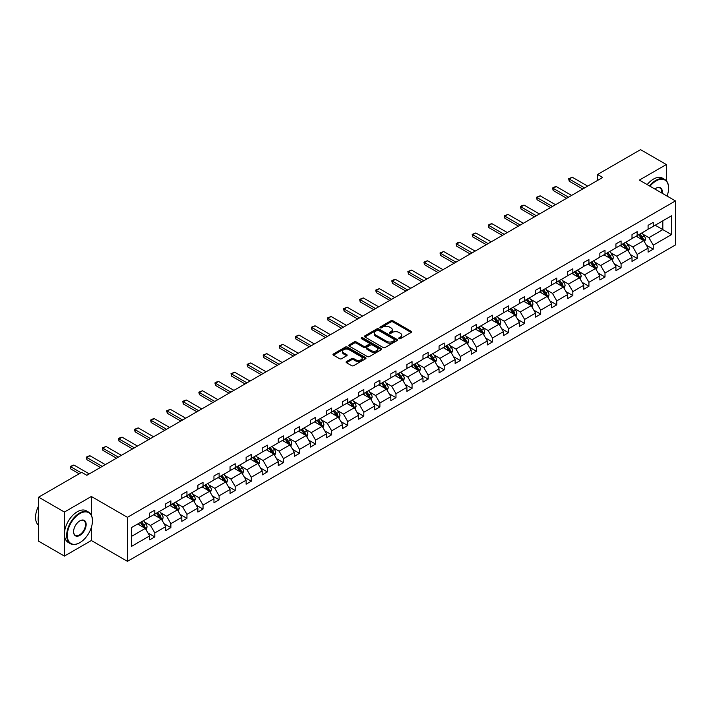 <?xml version="1.0" encoding="UTF-8"?>
<svg xmlns="http://www.w3.org/2000/svg" width="711" height="711" viewBox="0 0 711 711"><rect width="100%" height="100%" fill="white"/><g stroke="black" fill="none" stroke-linecap="round" stroke-linejoin="round"><path stroke-width="1.07" d="M398.995 338.658A1.004 0.578 0 0 0 400.417 338.658L411.162 332.455A1.431 0.827 0 0 0 411.58 331.868A1.431 0.827 0 0 0 411.162 331.29L392.952 320.777A1.431 0.827 0 0 0 390.926 320.777L380.181 326.98A1.004 0.578 0 0 0 381.594 327.798L382.989 326.998A4.577 2.64 0 0 1 389.459 326.998L390.979 327.869A4.577 2.64 0 0 1 392.321 329.744A4.577 2.64 0 0 1 390.979 331.61L389.592 332.41A1.004 0.578 0 0 0 391.006 333.228L392.401 332.428A4.577 2.64 0 0 1 398.871 332.428L400.391 333.299A4.577 2.64 0 0 1 401.733 335.174A4.577 2.64 0 0 1 400.391 337.041L398.995 337.841A1.004 0.578 0 0 0 398.995 338.658L398.995 337.841M346.515 361.544A1.431 0.827 0 0 0 346.097 362.13A1.431 0.827 0 0 0 346.515 362.708L351.625 365.658A1.431 0.827 0 0 0 353.651 365.658L365.587 358.771A1.431 0.827 0 0 0 366.005 358.184A1.431 0.827 0 0 0 365.587 357.597L347.377 347.084A1.431 0.827 0 0 0 345.35 347.084L333.415 353.98A1.431 0.827 0 0 0 332.997 354.567A1.431 0.827 0 0 0 333.415 355.145L339.582 358.708A1.431 0.827 0 0 0 341.609 358.708L346.719 355.758A1.431 0.827 0 0 0 347.137 355.18A1.431 0.827 0 0 0 346.719 354.593L343.662 352.825A3.831 2.213 0 0 1 342.542 351.261A3.831 2.213 0 0 1 344.897 349.225A3.831 2.213 0 0 1 349.074 349.705L361.064 356.62A3.831 2.213 0 0 1 362.183 358.184A3.831 2.213 0 0 1 359.819 360.228A3.831 2.213 0 0 1 355.651 359.748L353.651 358.593A1.431 0.827 0 0 0 351.625 358.593L346.515 361.544L346.515 362.708M91.364 496.482L64.408 512.044L38.643 497.167L38.643 541.204L64.408 556.082L91.364 540.52L127.438 561.343L127.438 517.315L91.364 496.482L91.364 515.155M666.331 180.736L666.331 164.534L639.376 180.087L675.45 200.92L127.438 517.315M666.331 164.534L640.558 149.657L597.533 174.497L597.533 180.452M38.643 497.167L81.676 472.326L86.831 475.303L602.688 177.474L597.533 174.497M383.087 347.492A1.431 0.827 0 0 0 385.113 347.492L397.049 340.605A1.431 0.827 0 0 0 397.467 340.018A1.431 0.827 0 0 0 397.049 339.431L378.839 328.926A1.431 0.827 0 0 0 376.821 328.926L364.876 335.814A1.431 0.827 0 0 0 364.459 336.401A1.431 0.827 0 0 0 364.876 336.978L383.087 347.492M361.792 338.88A1.004 0.578 0 0 1 362.806 339.023L381.3 349.696L369.382 356.575A1.431 0.827 0 0 1 367.356 356.575L349.145 346.061L354.256 343.137L354.256 341.947L349.145 344.897A1.431 0.827 0 0 0 348.728 345.484A1.431 0.827 0 0 0 349.145 346.061L349.145 344.897M354.256 343.137A1.431 0.827 0 0 1 356.282 343.137L356.282 341.947A1.431 0.827 0 0 0 354.256 341.947M356.282 341.947L363.668 346.213A1.431 0.827 0 0 0 365.685 346.213L369.08 344.257A1.431 0.827 0 0 0 369.498 343.671A1.431 0.827 0 0 0 369.08 343.084L361.392 338.649A1.004 0.578 0 0 1 362.806 337.832L381.318 348.514A1.431 0.827 0 0 1 381.736 349.101A1.431 0.827 0 0 1 381.318 349.688L381.318 348.514M64.408 512.044L64.408 556.082M131.402 527.633L149.648 517.101L149.648 513.12L154.802 510.143L154.802 514.124L165.725 507.823L165.725 503.832L170.88 500.855L170.88 504.846L181.803 498.535L181.803 494.554L186.957 491.577L186.957 495.558L197.88 489.257L197.88 485.266L203.035 482.289L203.035 486.28L213.958 479.969L213.958 475.988L219.112 473.011L219.112 476.992L230.044 470.691L230.044 466.7L235.19 463.723L235.19 467.714L246.122 461.403L246.122 457.422L251.276 454.445L251.276 458.426L262.199 452.125L262.199 448.134L267.354 445.157L267.354 449.148L278.277 442.837L278.277 438.856L283.431 435.879L283.431 439.86L294.354 433.559L294.354 429.568L299.509 426.591L299.509 430.582L310.431 424.271L310.431 420.29L315.586 417.313L315.586 421.294L326.509 414.993L326.509 411.002L331.664 408.025L331.664 412.016L342.586 405.705L342.586 401.724L347.741 398.747L347.741 402.737L358.673 396.427L358.673 392.436L363.819 389.459L363.819 393.45L374.75 387.14L374.75 383.158L379.905 380.181L379.905 384.171L390.828 377.861L390.828 373.87L395.983 370.893L395.983 374.884L406.905 368.574L406.905 364.592L412.06 361.615L412.06 365.605L422.983 359.295L422.983 355.304L428.138 352.327L428.138 356.318L439.06 350.008L439.06 346.026L444.215 343.049L444.215 347.039L455.138 340.729L455.138 336.738L460.293 333.761L460.293 337.752L471.224 331.442L471.224 327.46L476.37 324.483L476.37 328.473L487.302 322.163L487.302 318.173L492.456 315.195L492.456 319.186L503.379 312.876L503.379 308.894L508.534 305.917L508.534 309.907L519.457 303.597L519.457 299.607L524.611 296.629L524.611 300.62L535.534 294.31L535.534 290.328L540.689 287.351L540.689 291.341L551.612 285.031L551.612 281.041L556.766 278.063L556.766 282.054L567.689 275.744L567.689 271.762L572.844 268.785L572.844 272.775L583.767 266.465L583.767 262.475L588.921 259.506L588.921 263.488L599.853 257.178L599.853 253.196L604.999 250.219L604.999 254.209L615.93 247.899L615.93 243.909L621.085 240.94L621.085 244.922L632.008 238.612L632.008 234.63L637.163 231.653L637.163 235.643L648.085 229.333L648.085 225.343L653.24 222.374L653.24 226.356L671.486 215.824L671.486 234.63L653.24 245.162L653.24 249.152L648.085 252.121L648.085 248.139L637.163 254.44L637.163 258.431L632.008 261.408L632.008 257.418L621.085 263.728L621.085 267.718L615.93 270.687L615.93 266.705L604.999 273.006L604.999 276.997L599.853 279.974L599.853 275.984L588.921 282.294L588.921 286.284L583.767 289.253L583.767 285.271L572.844 291.572L572.844 295.563L567.689 298.54L567.689 294.55L556.766 300.86L556.766 304.85L551.612 307.819L551.612 303.837L540.689 310.138L540.689 314.129L535.534 317.106L535.534 313.116L524.611 319.426L524.611 323.407L519.457 326.385L519.457 322.403L508.534 328.704L508.534 332.695L503.379 335.672L503.379 331.682L492.456 337.992L492.456 341.973L487.302 344.951L487.302 340.969L476.37 347.27L476.37 351.261L471.224 354.238L471.224 350.247L460.293 356.558L460.293 360.539L455.138 363.517L455.138 359.535L444.215 365.836L444.215 369.827L439.06 372.804L439.06 368.813L428.138 375.124L428.138 379.105L422.983 382.083L422.983 378.101L412.06 384.402L412.06 388.393L406.905 391.37L406.905 387.379L395.983 393.69L395.983 397.671L390.828 400.649L390.828 396.667L379.905 402.968L379.905 406.959L374.75 409.936L374.75 405.945L363.819 412.256L363.819 416.237L358.673 419.214L358.673 415.233L347.741 421.534L347.741 425.525L342.586 428.502L342.586 424.511L331.664 430.822L331.664 434.803L326.509 437.78L326.509 433.799L315.586 440.1L315.586 444.091L310.431 447.068L310.431 443.077L299.509 449.388L299.509 453.369L294.354 456.346L294.354 452.365L283.431 458.666L283.431 462.657L278.277 465.634L278.277 461.643L267.354 467.954L267.354 471.935L262.199 474.912L262.199 470.931L251.276 477.232L251.276 481.223L246.122 484.2L246.122 480.209L235.19 486.52L235.19 490.501L230.044 493.478L230.044 489.497L219.112 495.798L219.112 499.789L213.958 502.766L213.958 498.775L203.035 505.086L203.035 509.067L197.88 512.044L197.88 508.063L186.957 514.364L186.957 518.355L181.803 521.332L181.803 517.341L170.88 523.652L170.88 527.633L165.725 530.61L165.725 526.629L154.802 532.93L154.802 536.921L149.648 539.898L149.648 535.907L131.402 546.439L131.402 527.633M127.438 561.343L675.45 244.957L675.45 200.92M153.772 514.72L161.397 519.128L150.474 525.438L144.502 521.99M150.474 525.438L154.802 532.93M161.397 519.128L165.725 526.629M149.648 516.15L150.474 516.63L154.802 514.124M169.849 505.441L177.474 509.84L166.552 516.15L160.588 512.711M166.552 516.15L170.88 523.652M177.474 509.84L181.803 517.341M165.725 506.872L166.552 507.343L170.88 504.846M185.927 496.154L193.552 500.562L182.629 506.872L176.666 503.424M182.629 506.872L186.957 514.364M193.552 500.562L197.88 508.063M181.803 497.584L182.629 498.064L186.957 495.558M202.004 486.875L209.629 491.274L198.707 497.584L192.743 494.145M198.707 497.584L203.035 505.086M209.629 491.274L213.958 498.775M197.88 488.306L198.707 488.777L203.035 486.28M218.081 477.588L225.707 481.996L214.784 488.306L208.821 484.858M214.784 488.306L219.112 495.798M225.707 481.996L230.044 489.497M213.958 479.018L214.784 479.498L219.112 476.992M234.159 468.309L241.793 472.708L230.862 479.018L224.898 475.579M230.862 479.018L235.19 486.52M241.793 472.708L246.122 480.209M230.044 469.74L230.862 470.211L235.19 467.714M250.245 459.022L257.871 463.43L246.939 469.74L240.976 466.292M246.939 469.74L251.276 477.232M257.871 463.43L262.199 470.931M246.122 460.452L246.939 460.932L251.276 458.426M266.323 449.743L273.948 454.142L263.026 460.452L257.053 457.013M263.026 460.452L267.354 467.954M273.948 454.142L278.277 461.643M262.199 451.174L263.026 451.645L267.354 449.148M282.4 440.456L290.026 444.864L279.103 451.174L273.131 447.726M279.103 451.174L283.431 458.666M290.026 444.864L294.354 452.365M278.277 441.887L279.103 442.366L283.431 439.86M298.478 431.177L306.103 435.576L295.181 441.887L289.217 438.447M295.181 441.887L299.509 449.388M306.103 435.576L310.431 443.077M294.354 432.608L295.181 433.079L299.509 430.582M314.555 421.89L322.181 426.298L311.258 432.608L305.295 429.16M311.258 432.608L315.586 440.1M322.181 426.298L326.509 433.799M310.431 423.321L311.258 423.8L315.586 421.294M330.633 412.611L338.258 417.01L327.336 423.321L321.372 419.881M327.336 423.321L331.664 430.822M338.258 417.01L342.586 424.511M326.509 414.042L327.336 414.513L331.664 412.016M346.71 403.324L354.345 407.732L343.413 414.042L337.449 410.594M343.413 414.042L347.741 421.534M354.345 407.732L358.673 415.233M342.586 404.755L343.413 405.234L347.741 402.737M362.788 394.045L370.422 398.444L359.49 404.755L353.527 401.315M359.49 404.755L363.819 412.256M370.422 398.444L374.75 405.945M358.673 395.476L359.49 395.947L363.819 393.45M378.874 384.758L386.5 389.166L375.577 395.476L369.604 392.028M375.577 395.476L379.905 402.968M386.5 389.166L390.828 396.667M374.75 386.189L375.577 386.668L379.905 384.171M394.952 375.479L402.577 379.878L391.654 386.189L385.682 382.749M391.654 386.189L395.983 393.69M402.577 379.878L406.905 387.379M390.828 376.91L391.654 377.381L395.983 374.884M411.029 366.201L418.655 370.6L407.732 376.91L401.768 373.462M407.732 376.91L412.06 384.402M418.655 370.6L422.983 378.101M406.905 367.623L407.732 368.102L412.06 365.605M427.107 356.913L434.732 361.312L423.809 367.623L417.846 364.183M423.809 367.623L428.138 375.124M434.732 361.312L439.06 368.813M422.983 358.344L423.809 358.815L428.138 356.318M443.184 347.635L450.81 352.034L439.887 358.344L433.923 354.896M439.887 358.344L444.215 365.836M450.81 352.034L455.138 359.535M439.06 349.057L439.887 349.536L444.215 347.039M459.262 338.347L466.887 342.755L455.964 349.057L450.001 345.617M455.964 349.057L460.293 356.558M466.887 342.755L471.224 350.247M455.138 339.778L455.964 340.249L460.293 337.752M475.339 329.069L482.973 333.468L472.042 339.778L466.078 336.33M472.042 339.778L476.37 347.27M482.973 333.468L487.302 340.969M471.224 330.491L472.042 330.971L476.37 328.473M491.425 319.781L499.051 324.189L488.119 330.491L482.156 327.051M488.119 330.491L492.456 337.992M499.051 324.189L503.379 331.682M487.302 321.212L488.119 321.683L492.456 319.186M507.503 310.503L515.128 314.902L504.206 321.212L498.233 317.764M504.206 321.212L508.534 328.704M515.128 314.902L519.457 322.403M503.379 311.925L504.206 312.405L508.534 309.907M523.58 301.215L531.206 305.623L520.283 311.925L514.311 308.485M520.283 311.925L524.611 319.426M531.206 305.623L535.534 313.116M519.457 302.646L520.283 303.117L524.611 300.62M539.658 291.937L547.283 296.336L536.361 302.646L530.397 299.198M536.361 302.646L540.689 310.138M547.283 296.336L551.612 303.837M535.534 293.359L536.361 293.839L540.689 291.341M555.735 282.649L563.361 287.057L552.438 293.359L546.475 289.919M552.438 293.359L556.766 300.86M563.361 287.057L567.689 294.55M551.612 284.08L552.438 284.551L556.766 282.054M571.813 273.371L579.438 277.77L568.516 284.08L562.552 280.632M568.516 284.08L572.844 291.572M579.438 277.77L583.767 285.271M567.689 274.793L568.516 275.273L572.844 272.775M587.89 264.083L595.525 268.491L584.593 274.793L578.63 271.353M584.593 274.793L588.921 282.294M595.525 268.491L599.853 275.984M583.767 265.514L584.593 265.985L588.921 263.488M603.968 254.805L611.602 259.204L600.671 265.514L594.707 262.066M600.671 265.514L604.999 273.006M611.602 259.204L615.93 266.705M599.853 256.227L600.671 256.707L604.999 254.209M620.054 245.517L627.68 249.925L616.757 256.227L610.785 252.787M616.757 256.227L621.085 263.728M627.68 249.925L632.008 257.418M615.93 246.948L616.757 247.419L621.085 244.922M636.132 236.239L643.757 240.638L632.834 246.948L626.862 243.5M632.834 246.948L637.163 254.44M643.757 240.638L648.085 248.139M632.008 237.661L632.834 238.141L637.163 235.643M655.195 225.227L662.821 229.626L648.912 237.661L642.948 234.221M648.912 237.661L653.24 245.162M671.486 234.63L662.821 229.626L662.821 220.819L671.486 215.824M648.085 228.382L648.912 228.853L653.24 226.356M131.402 536.441L145.32 528.406L137.694 524.007M145.32 528.406L149.648 535.907M646.388 245.188L653.24 249.152M630.31 254.476L637.163 258.431M614.224 263.754L621.085 267.718M598.147 273.042L604.999 276.997M582.069 282.32L588.921 286.284M565.992 291.608L572.844 295.563M549.914 300.886L556.766 304.85M533.837 310.174L540.689 314.129M517.759 319.452L524.611 323.407M501.673 328.74L508.534 332.695M485.595 338.018L492.456 341.973M469.518 347.306L476.37 351.261M453.44 356.584L460.293 360.539M437.363 365.872L444.215 369.827M421.285 375.15L428.138 379.105M405.208 384.438L412.06 388.393M389.13 393.716L395.983 397.671M373.044 403.004L379.905 406.959M356.966 412.282L363.819 416.237M340.889 421.57L347.741 425.525M324.811 430.848L331.664 434.803M308.734 440.136L315.586 444.091M292.656 449.414L299.509 453.369M276.579 458.702L283.431 462.657M260.493 467.98L267.354 471.935M244.415 477.268L251.276 481.223M228.338 486.546L235.19 490.501M212.26 495.834L219.112 499.789M196.183 505.112L203.035 509.067M180.105 514.4L186.957 518.355M164.028 523.678L170.88 527.633M147.95 532.966L154.802 536.921M91.364 540.52L91.364 527.366M399.395 338.8L400.391 338.232A4.577 2.64 0 0 0 401.733 336.365L401.733 335.174M392.321 329.744L392.321 330.926A4.577 2.64 0 0 1 390.979 332.801L389.992 333.37M411.145 332.464L392.952 321.967A1.431 0.827 0 0 0 390.926 321.967L380.581 327.94M397.049 339.431L397.049 340.605L378.839 330.108A1.431 0.827 0 0 0 376.821 330.108L364.894 336.996M394.525 340.427A1.004 0.578 0 0 0 394.525 339.609L378.536 330.384A1.004 0.578 0 0 0 377.123 330.384L375.657 331.228A4.577 2.64 0 0 0 374.315 333.095A4.577 2.64 0 0 0 375.657 334.97L386.58 341.28A4.577 2.64 0 0 0 393.059 341.28L394.525 340.427L394.525 341.618A1.004 0.578 0 0 0 394.818 341.209L394.818 340.018M374.315 333.095L374.315 334.286A4.577 2.64 0 0 0 375.657 336.161L375.657 334.97M394.525 341.618L393.059 342.462A4.577 2.64 0 0 1 386.58 342.462L375.657 336.161M356.282 343.137L363.668 347.403A1.431 0.827 0 0 0 365.685 347.403L369.08 345.448A1.431 0.827 0 0 0 369.498 344.862L369.498 343.671M371.329 350.639A3.831 2.213 0 0 0 375.497 351.118A3.831 2.213 0 0 0 377.861 349.074A3.831 2.213 0 0 0 376.741 347.51L372.52 345.075A1.431 0.827 0 0 0 370.493 345.075L367.107 347.03A1.431 0.827 0 0 0 366.689 347.617A1.431 0.827 0 0 0 367.107 348.194L371.329 350.639L371.329 351.829A3.831 2.213 0 0 0 375.497 352.3A3.831 2.213 0 0 0 377.861 350.265L377.861 349.074M366.689 347.617L366.689 348.799A1.431 0.827 0 0 0 367.107 349.385L367.107 348.194M371.329 351.829L367.107 349.385M362.183 358.184L362.183 359.375A3.831 2.213 0 0 1 359.819 361.419A3.831 2.213 0 0 1 355.651 360.939L353.651 359.784A1.431 0.827 0 0 0 351.625 359.784L346.533 362.726M342.542 351.261L342.542 352.452A3.831 2.213 0 0 0 343.662 354.016L343.662 352.825M346.719 354.593L346.719 355.758L343.662 354.016M365.587 357.597L365.587 358.771L347.377 348.274A1.431 0.827 0 0 0 345.35 348.274L333.432 355.162L333.415 353.98M644.539 241.998L645.49 239.26A3.866 2.231 -120 0 0 644.255 235.972L641.944 232.879M637.794 237.198L636.789 235.856M643.188 240.309L643.402 239.42A3.866 2.231 -120 0 0 642.3 237.101L639.98 234.008M639.011 234.568L641.562 237.972A1.964 1.138 60 0 1 641.917 238.567L643.402 239.42M638.745 234.728L641.064 237.812A3.866 2.231 60 0 1 642.024 239.634M584.593 187.917L569.218 179.039L569.218 181.181L568.649 178.71L572.311 177.252L587.686 186.131M582.736 188.984L569.218 181.181M572.311 177.252L569.218 179.039L568.649 178.71M667.051 196.067A17.784 10.265 120 0 0 668.598 188.211A17.784 10.265 120 0 0 656.022 180.95A17.784 10.265 120 0 0 649.987 186.22M649.454 185.909A18.219 10.523 -60 0 1 655.711 180.416A18.219 10.523 -60 0 1 664.821 179.519A18.219 10.523 -60 0 1 668.598 187.855A18.219 10.523 -60 0 1 668.598 188.033M654.849 189.019A8.888 5.137 -60 0 1 656.022 188.211L656.022 188.211A8.888 5.137 -60 0 1 662.199 193.268M647.188 184.602A18.219 10.523 -60 0 1 653.445 179.11A18.219 10.523 -60 0 1 662.554 178.203L664.821 179.519M661.621 192.93A8.452 4.879 120 0 0 659.941 187.971A8.452 4.879 120 0 0 655.862 188.308M79.561 542.813L79.872 542.635A17.784 10.265 120 0 0 92.448 520.852A17.784 10.265 120 0 0 79.872 513.591A17.784 10.265 120 0 0 67.296 535.374A17.784 10.265 120 0 0 79.872 542.635L79.561 542.813A18.219 10.523 -60 0 1 70.451 543.711A18.219 10.523 -60 0 1 67.661 529.108A18.219 10.523 -60 0 1 79.561 513.058A18.219 10.523 -60 0 1 88.671 512.151A18.219 10.523 -60 0 1 92.448 520.496A18.219 10.523 -60 0 1 92.439 520.674M79.872 535.374A8.888 5.137 -60 0 1 73.58 531.739A8.888 5.137 -60 0 1 79.872 520.852L79.872 520.852A8.888 5.137 -60 0 1 86.155 524.478A8.888 5.137 -60 0 1 79.872 535.374M73.588 531.561A8.452 4.879 120 0 0 75.33 535.259A8.452 4.879 120 0 0 79.561 534.832A8.452 4.879 120 0 0 85.08 527.384A8.452 4.879 120 0 0 83.791 520.612A8.452 4.879 120 0 0 79.712 520.941M70.451 543.711L68.185 542.404A18.219 10.523 -60 0 1 65.394 527.802A18.219 10.523 -60 0 1 77.295 511.751A18.219 10.523 -60 0 1 86.404 510.845L88.671 512.151M38.643 522.754A18.219 10.523 -60 0 1 38.643 514.426M38.643 525.287A18.219 10.523 -60 0 1 38.643 505.948M628.462 251.276L629.413 248.539A3.866 2.231 -120 0 0 628.177 245.251L625.867 242.167M621.716 246.477L620.712 245.135M627.111 249.597L627.324 248.708A3.866 2.231 -120 0 0 626.222 246.379L623.903 243.295M622.934 243.855L625.484 247.25A1.964 1.138 60 0 1 625.84 247.846L627.324 248.708M622.667 244.006L624.978 247.099A3.866 2.231 60 0 1 625.947 248.921M612.384 260.564L613.326 257.826A3.866 2.231 -120 0 0 612.1 254.538L609.78 251.445M605.63 255.764L604.634 254.422M611.025 258.875L611.247 257.986A3.866 2.231 -120 0 0 610.136 255.667L607.825 252.574M606.856 253.134L609.407 256.538A1.964 1.138 60 0 1 609.762 257.133L611.247 257.986M606.59 253.294L608.9 256.378A3.866 2.231 60 0 1 609.869 258.2M568.516 197.196L553.14 188.317L553.14 190.459L552.571 187.997L554.118 187.1L556.233 186.54L571.608 195.409M566.658 198.271L553.14 190.459M556.233 186.54L553.14 188.317L552.571 187.997M552.438 206.483L537.063 197.605L537.063 199.747L536.494 197.276L540.156 195.818L555.531 204.697M550.581 207.55L537.063 199.747M540.156 195.818L537.063 197.605L536.494 197.276M596.307 269.842L597.249 267.105A3.866 2.231 -120 0 0 596.022 263.817L593.703 260.733M589.552 265.043L588.548 263.701M594.947 268.163L595.169 267.274A3.866 2.231 -120 0 0 594.058 264.945L591.748 261.861M590.779 262.421L593.33 265.816A1.964 1.138 60 0 1 593.685 266.412L595.169 267.274M590.512 262.572L592.823 265.665A3.866 2.231 60 0 1 593.783 267.487M536.361 215.762L520.985 206.883L520.985 209.025L520.416 206.563L521.963 205.666L524.069 205.106L539.453 213.975M534.503 216.837L520.985 209.025M524.069 205.106L520.985 206.883L520.416 206.563M580.229 279.13L581.171 276.392A3.866 2.231 -120 0 0 579.936 273.104L577.625 270.011M573.475 274.33L572.471 272.988M578.87 277.441L579.092 276.552A3.866 2.231 -120 0 0 577.981 274.233L575.67 271.14M574.701 271.7L577.243 275.104A1.964 1.138 60 0 1 577.608 275.699L579.092 276.552M574.435 271.86L576.745 274.944A3.866 2.231 60 0 1 577.705 276.766M520.283 225.049L504.899 216.171L504.899 218.313L504.339 215.842L507.992 214.384L523.376 223.263M518.426 226.116L504.899 218.313M507.992 214.384L504.899 216.171L504.339 215.842M564.143 288.408L565.094 285.671A3.866 2.231 -120 0 0 563.859 282.383L561.548 279.299M557.397 283.609L556.393 282.267M562.792 286.72L563.005 285.84A3.866 2.231 -120 0 0 561.903 283.511L559.593 280.427M558.624 280.987L561.166 284.382A1.964 1.138 60 0 1 561.53 284.978L563.005 285.84M558.348 281.138L560.668 284.231A3.866 2.231 60 0 1 561.628 286.053M504.206 234.328L488.821 225.449L488.821 227.591L488.261 225.129L489.799 224.232L491.914 223.672L507.29 232.541M502.348 235.403L488.821 227.591M491.914 223.672L488.821 225.449L488.261 225.129M548.065 297.696L549.016 294.958A3.866 2.231 -120 0 0 547.781 291.67L545.47 288.577M541.32 292.896L540.316 291.554M546.715 296.007L546.928 295.118A3.866 2.231 -120 0 0 545.826 292.799L543.515 289.706M542.546 290.266L545.088 293.67A1.964 1.138 60 0 1 545.444 294.265L546.928 295.118M542.271 290.426L544.59 293.51A3.866 2.231 60 0 1 545.55 295.332M488.119 243.615L472.744 234.737L472.744 236.879L472.175 234.408L475.837 232.95L491.212 241.829M486.271 244.682L472.744 236.879M475.837 232.95L472.744 234.737L472.175 234.408M531.988 306.974L532.939 304.237A3.866 2.231 -120 0 0 531.704 300.949L529.393 297.865M525.242 302.175L524.238 300.833M530.637 305.286L530.85 304.406A3.866 2.231 -120 0 0 529.748 302.077L527.429 298.993M526.46 299.553L529.011 302.948A1.964 1.138 60 0 1 529.366 303.544L530.85 304.406M526.193 299.704L528.513 302.797A3.866 2.231 60 0 1 529.473 304.619M472.042 252.894L456.666 244.015L456.666 246.157L456.098 243.695L457.644 242.798L459.759 242.229L475.135 251.107M470.193 253.969L456.666 246.157M459.759 242.229L456.666 244.015L456.098 243.695M515.91 316.262L516.861 313.524A3.866 2.231 -120 0 0 515.626 310.236L513.315 307.143M509.165 311.454L508.161 310.12M514.56 314.573L514.773 313.684A3.866 2.231 -120 0 0 513.671 311.365L511.351 308.272M510.382 308.832L512.933 312.236A1.964 1.138 60 0 1 513.289 312.831L514.773 313.684M510.116 308.992L512.427 312.076A3.866 2.231 60 0 1 513.395 313.898M455.964 262.181L440.589 253.303L440.589 255.445L440.02 252.974L443.682 251.516L459.057 260.395M454.107 263.248L440.589 255.445M443.682 251.516L440.589 253.303L440.02 252.974M499.833 325.54L500.784 322.803A3.866 2.231 -120 0 0 499.549 319.515L497.229 316.431M493.078 320.741L492.083 319.399M498.482 323.852L498.695 322.972A3.866 2.231 -120 0 0 497.584 320.643L495.274 317.559M494.305 318.119L496.856 321.514A1.964 1.138 60 0 1 497.211 322.11L498.695 322.972M494.038 318.27L496.349 321.363A3.866 2.231 60 0 1 497.318 323.185M483.756 334.828L484.698 332.09A3.866 2.231 -120 0 0 483.471 328.802L481.151 325.709M477.001 330.02L475.997 328.686M482.396 333.139L482.618 332.25A3.866 2.231 -120 0 0 481.507 329.931L479.196 326.838M478.227 327.398L480.778 330.802A1.964 1.138 60 0 1 481.134 331.397L482.618 332.25M477.961 327.558L480.272 330.642A3.866 2.231 60 0 1 481.231 332.464M467.678 344.106L468.62 341.369A3.866 2.231 -120 0 0 467.394 338.08L465.074 334.988M460.924 339.307L459.919 337.965M466.318 342.418L466.54 341.538A3.866 2.231 -120 0 0 465.429 339.209L463.119 336.125M462.15 336.685L464.701 340.08A1.964 1.138 60 0 1 465.056 340.676L466.54 341.538M461.883 336.836L464.194 339.929A3.866 2.231 60 0 1 465.154 341.751M451.592 353.394L452.543 350.656A3.866 2.231 -120 0 0 451.307 347.368L448.997 344.275M444.846 348.586L443.842 347.252M450.241 351.705L450.454 350.816A3.866 2.231 -120 0 0 449.352 348.497L447.041 345.404M446.073 345.964L448.614 349.368A1.964 1.138 60 0 1 448.979 349.963L450.454 350.816M445.806 346.124L448.117 349.208A3.866 2.231 60 0 1 449.076 351.03M435.514 362.672L436.465 359.935A3.866 2.231 -120 0 0 435.23 356.646L432.919 353.554M428.769 357.873L427.764 356.531M434.163 360.984L434.377 360.104A3.866 2.231 -120 0 0 433.275 357.775L430.964 354.691M429.995 355.251L432.537 358.646A1.964 1.138 60 0 1 432.892 359.242L434.377 360.104M429.72 355.402L432.039 358.495A3.866 2.231 60 0 1 432.999 360.317M419.437 371.96L420.388 369.222A3.866 2.231 -120 0 0 419.152 365.934L416.842 362.841M412.691 367.152L411.687 365.818M418.086 370.271L418.299 369.382A3.866 2.231 -120 0 0 417.197 367.063L414.877 363.97M413.918 364.53L416.459 367.934A1.964 1.138 60 0 1 416.815 368.529L418.299 369.382M413.642 364.69L415.962 367.774A3.866 2.231 60 0 1 416.922 369.596M403.359 381.238L404.31 378.501A3.866 2.231 -120 0 0 403.075 375.212L400.764 372.12M396.614 376.439L395.609 375.097M402.008 379.55L402.222 378.67A3.866 2.231 -120 0 0 401.12 376.341L398.8 373.257M397.831 373.817L400.382 377.212A1.964 1.138 60 0 1 400.737 377.808L402.222 378.67M397.565 373.968L399.884 377.061A3.866 2.231 60 0 1 400.844 378.883M387.282 390.526L388.233 387.788A3.866 2.231 -120 0 0 386.997 384.5L384.687 381.407M380.536 385.718L379.532 384.384M385.931 388.837L386.144 387.948A3.866 2.231 -120 0 0 385.042 385.629L382.722 382.536M381.754 383.096L384.304 386.5A1.964 1.138 60 0 1 384.66 387.095L386.144 387.948M381.487 383.256L383.798 386.34A3.866 2.231 60 0 1 384.767 388.162M371.204 399.804L372.146 397.067A3.866 2.231 -120 0 0 370.92 393.778L368.6 390.686M364.45 395.005L363.454 393.663M369.853 398.116L370.067 397.236A3.866 2.231 -120 0 0 368.956 394.907L366.645 391.823M365.676 392.383L368.227 395.778A1.964 1.138 60 0 1 368.582 396.374L370.067 397.236M365.41 392.534L367.72 395.627A3.866 2.231 60 0 1 368.689 397.449M355.127 409.092L356.069 406.354A3.866 2.231 -120 0 0 354.842 403.066L352.523 399.973M348.372 404.283L347.368 402.95M353.767 407.403L353.989 406.514A3.866 2.231 -120 0 0 352.878 404.195L350.567 401.102M349.599 401.662L352.149 405.066A1.964 1.138 60 0 1 352.505 405.661L353.989 406.514M349.332 401.822L351.643 404.906A3.866 2.231 60 0 1 352.603 406.728M439.887 271.46L424.511 262.581L424.511 264.723L423.943 262.261L425.489 261.364L427.604 260.795L442.98 269.673M438.029 272.535L424.511 264.723M427.604 260.795L424.511 262.581L423.943 262.261M423.809 280.747L408.434 271.869L408.434 274.011L407.865 271.54L411.527 270.082L426.902 278.961M421.952 281.814L408.434 274.011M411.527 270.082L408.434 271.869L407.865 271.54M407.732 290.026L392.356 281.147L392.356 283.289L391.788 280.827L393.334 279.93L395.44 279.361L410.825 288.239M405.874 291.101L392.356 283.289M395.44 279.361L392.356 281.147L391.788 280.827M391.654 299.313L376.27 290.435L376.27 292.577L375.71 290.106L379.363 288.648L394.747 297.527M389.797 300.38L376.27 292.577M379.363 288.648L376.27 290.435L375.71 290.106M375.577 308.592L360.193 299.713L360.193 301.855L359.624 299.384L363.285 297.927L378.661 306.805M373.719 309.667L360.193 301.855M363.285 297.927L360.193 299.713L359.624 299.384M359.49 317.879L344.115 309.001L344.115 311.142L343.546 308.672L347.208 307.214L362.583 316.093M357.642 318.946L344.115 311.142M347.208 307.214L344.115 309.001L343.546 308.672M343.413 327.158L328.038 318.279L328.038 320.421L327.469 317.95L331.13 316.493L346.506 325.371M341.556 328.233L328.038 320.421M331.13 316.493L328.038 318.279L327.469 317.95M327.336 336.445L311.96 327.567L311.96 329.708L311.391 327.238L315.053 325.78L330.428 334.659M325.478 337.512L311.96 329.708M315.053 325.78L311.96 327.567L311.391 327.238M311.258 345.724L295.883 336.845L295.883 338.987L295.314 336.516L298.976 335.059L314.351 343.937M309.401 346.799L295.883 338.987M298.976 335.059L295.883 336.845L295.314 336.516M295.181 355.011L279.805 346.133L279.805 348.274L279.236 345.804L282.889 344.346L298.273 353.225M293.323 356.078L279.805 348.274M282.889 344.346L279.805 346.133L279.236 345.804M339.049 418.37L339.991 415.633A3.866 2.231 -120 0 0 338.756 412.344L336.445 409.252M332.295 413.571L331.29 412.229M337.689 416.682L337.912 415.802A3.866 2.231 -120 0 0 336.801 413.473L334.49 410.389M333.521 410.949L336.063 414.344A1.964 1.138 60 0 1 336.427 414.94L337.912 415.802M333.255 411.1L335.565 414.193A3.866 2.231 60 0 1 336.525 416.015M279.103 364.29L263.719 355.411L263.719 357.553L263.159 355.082L266.812 353.625L282.196 362.503M277.246 365.365L263.719 357.553M266.812 353.625L263.719 355.411L263.159 355.082M322.963 427.658L323.914 424.92A3.866 2.231 -120 0 0 322.678 421.623L320.368 418.539M316.217 422.849L315.213 421.516M321.612 425.969L321.825 425.08A3.866 2.231 -120 0 0 320.723 422.761L318.412 419.668M317.444 420.228L319.986 423.632A1.964 1.138 60 0 1 320.35 424.227L321.825 425.08M317.168 420.379L319.488 423.472A3.866 2.231 60 0 1 320.448 425.294M263.026 373.577L247.641 364.699L247.641 366.84L247.081 364.37L250.734 362.912L266.11 371.791M261.168 374.644L247.641 366.84M250.734 362.912L247.641 364.699L247.081 364.37M306.885 436.936L307.836 434.199A3.866 2.231 -120 0 0 306.601 430.91L304.29 427.818M300.14 432.137L299.135 430.795M305.534 435.248L305.748 434.368A3.866 2.231 -120 0 0 304.646 432.039L302.335 428.955M301.366 429.506L303.908 432.91A1.964 1.138 60 0 1 304.264 433.506L305.748 434.368M301.091 429.666L303.41 432.759A3.866 2.231 60 0 1 304.37 434.581M246.939 382.856L231.564 373.977L231.564 376.119L230.995 373.648L234.657 372.191L250.032 381.069M245.091 383.931L231.564 376.119M234.657 372.191L231.564 373.977L230.995 373.648M290.808 446.224L291.759 443.486A3.866 2.231 -120 0 0 290.523 440.189L288.213 437.105M284.062 441.415L283.058 440.082M289.457 444.535L289.67 443.646A3.866 2.231 -120 0 0 288.568 441.327L286.249 438.234M285.28 438.794L287.831 442.198A1.964 1.138 60 0 1 288.186 442.793L289.67 443.646M285.013 438.945L287.333 442.038A3.866 2.231 60 0 1 288.293 443.86M230.862 392.143L215.486 383.265L215.486 385.406L214.918 382.936L216.464 382.038L218.579 381.478L233.955 390.357M229.013 393.21L215.486 385.406M218.579 381.478L215.486 383.265L214.918 382.936M274.73 455.502L275.681 452.765A3.866 2.231 -120 0 0 274.446 449.476L272.135 446.384M267.985 450.703L266.981 449.361M273.38 453.814L273.593 452.934A3.866 2.231 -120 0 0 272.491 450.605L270.171 447.521M269.202 448.072L271.753 451.476A1.964 1.138 60 0 1 272.109 452.072L273.593 452.934M268.936 448.232L271.247 451.325A3.866 2.231 60 0 1 272.215 453.147M214.784 401.422L199.409 392.543L199.409 394.685L198.84 392.214L202.502 390.757L217.877 399.635M212.927 402.497L199.409 394.685M202.502 390.757L199.409 392.543L198.84 392.214M258.653 464.79L259.604 462.052A3.866 2.231 -120 0 0 258.369 458.755L256.049 455.671M251.907 459.981L250.903 458.648M257.302 463.101L257.515 462.212A3.866 2.231 -120 0 0 256.404 459.893L254.094 456.8M253.125 457.36L255.676 460.755A1.964 1.138 60 0 1 256.031 461.359L257.515 462.212M252.858 457.511L255.169 460.604A3.866 2.231 60 0 1 256.138 462.426M198.707 410.709L183.331 401.831L183.331 403.972L182.763 401.502L184.309 400.604L186.424 400.044L201.8 408.923M196.849 411.776L183.331 403.972M186.424 400.044L183.331 401.831L182.763 401.502M242.575 474.068L243.518 471.331A3.866 2.231 -120 0 0 242.291 468.042L239.971 464.95M235.821 469.269L234.817 467.927M241.216 472.38L241.438 471.5A3.866 2.231 -120 0 0 240.327 469.171L238.016 466.087M237.047 466.638L239.598 470.042A1.964 1.138 60 0 1 239.954 470.638L241.438 471.5M236.781 466.798L239.092 469.891A3.866 2.231 60 0 1 240.051 471.713M182.629 419.988L167.254 411.109L167.254 413.251L166.685 410.78L170.347 409.323L185.722 418.201M180.772 421.063L167.254 413.251M170.347 409.323L167.254 411.109L166.685 410.78M226.498 483.356L227.44 480.618A3.866 2.231 -120 0 0 226.214 477.321L223.894 474.237M219.743 478.547L218.739 477.214M225.138 481.667L225.36 480.778A3.866 2.231 -120 0 0 224.249 478.459L221.939 475.366M220.97 475.926L223.521 479.321A1.964 1.138 60 0 1 223.876 479.925L225.36 480.778M220.703 476.077L223.014 479.17A3.866 2.231 60 0 1 223.974 480.992M166.552 429.275L151.176 420.397L151.176 422.538L150.608 420.068L152.154 419.17L154.26 418.61L169.645 427.489M164.694 430.342L151.176 422.538M154.26 418.61L151.176 420.397L150.608 420.068M210.412 492.634L211.363 489.897A3.866 2.231 -120 0 0 210.127 486.608L207.816 483.516M203.666 487.835L202.662 486.493M209.061 490.945L209.274 490.066A3.866 2.231 -120 0 0 208.172 487.737L205.861 484.653M204.892 485.204L207.434 488.608A1.964 1.138 60 0 1 207.799 489.204L209.274 490.066M204.626 485.364L206.937 488.457A3.866 2.231 60 0 1 207.896 490.279M150.474 438.554L135.09 429.675L135.09 431.817L134.53 429.346L138.183 427.889L153.567 436.767M148.617 439.629L135.09 431.817M138.183 427.889L135.09 429.675L134.53 429.346M194.334 501.922L195.285 499.184A3.866 2.231 -120 0 0 194.05 495.887L191.739 492.803M187.588 497.113L186.584 495.78M192.983 500.233L193.196 499.344A3.866 2.231 -120 0 0 192.094 497.025L189.784 493.932M188.815 494.492L191.357 497.887A1.964 1.138 60 0 1 191.712 498.491L193.196 499.344M188.539 494.643L190.859 497.736A3.866 2.231 60 0 1 191.819 499.557M134.397 447.841L119.013 438.963L119.013 441.104L118.444 438.634L119.99 437.736L122.105 437.176L137.481 446.055M132.539 448.908L119.013 441.104M122.105 437.176L119.013 438.963L118.444 438.634M178.257 511.2L179.208 508.463A3.866 2.231 -120 0 0 177.972 505.174L175.661 502.082M171.511 506.401L170.507 505.059M176.906 509.511L177.119 508.632A3.866 2.231 -120 0 0 176.017 506.303L173.697 503.219M172.737 503.77L175.279 507.174A1.964 1.138 60 0 1 175.635 507.77L177.119 508.632M172.462 503.93L174.782 507.014A3.866 2.231 60 0 1 175.741 508.845M118.31 457.12L102.935 448.241L102.935 450.383L102.366 447.912L106.028 446.455L121.403 455.333M116.462 458.195L102.935 450.383M106.028 446.455L102.935 448.241L102.366 447.912M162.179 520.488L163.13 517.75A3.866 2.231 -120 0 0 161.895 514.453L159.584 511.369M155.433 515.679L154.429 514.346M160.828 518.799L161.041 517.91A3.866 2.231 -120 0 0 159.939 515.591L157.62 512.498M156.651 513.058L159.202 516.453A1.964 1.138 60 0 1 159.557 517.057L161.041 517.91M156.384 513.209L158.704 516.302A3.866 2.231 60 0 1 159.664 518.123M102.233 466.407L86.858 457.529L86.858 459.67L86.289 457.2L87.835 456.302L89.95 455.742L105.326 464.621M100.375 467.474L86.858 459.67M89.95 455.742L86.858 457.529L86.289 457.2M146.102 529.766L147.053 527.029A3.866 2.231 -120 0 0 145.817 523.74L143.506 520.648M139.356 524.967L138.352 523.625M144.751 528.077L144.964 527.198A3.866 2.231 -120 0 0 143.862 524.869L141.542 521.785M140.574 522.336L143.124 525.74A1.964 1.138 60 0 1 143.48 526.336L144.964 527.198M140.307 522.496L142.618 525.58A3.866 2.231 60 0 1 143.586 527.411M81.001 472.708L70.78 466.807L70.78 468.949L70.211 466.478L73.873 465.021L89.248 473.899M79.152 473.784L70.78 468.949M73.873 465.021L70.78 466.807L70.211 466.478M400.391 338.232L400.391 337.041M389.592 333.228L389.592 332.41M390.979 332.801L390.979 331.61M380.181 327.798L380.181 326.98M390.926 321.967L390.926 320.777M392.952 321.967L392.952 320.777M411.162 332.455L411.162 331.29M364.876 336.978L364.876 335.814M376.821 330.108L376.821 328.926M378.839 330.108L378.839 328.926M386.58 342.462L386.58 341.28M393.059 342.462L393.059 341.28M363.668 347.403L363.668 346.213M365.685 347.403L365.685 346.213M369.08 345.448L369.08 344.257M362.806 339.023L362.806 337.832M351.625 359.784L351.625 358.593M353.651 359.784L353.651 358.593M355.651 360.939L355.651 359.748M345.35 348.274L345.35 347.084M347.377 348.274L347.377 347.084M643.482 240.478L645.464 239.331M642.3 237.101L644.255 235.972M639.962 238.452L641.064 237.812M627.395 249.757L629.386 248.619M626.222 246.379L628.177 245.251M623.885 247.73L624.978 247.099M611.318 259.044L613.309 257.897M610.136 255.667L612.1 254.538M607.807 257.018L608.9 256.378M595.24 268.323L597.222 267.185M594.058 264.945L596.022 263.817M591.73 266.296L592.823 265.665M579.163 277.61L581.145 276.463M577.981 274.233L579.936 273.104M575.643 275.584L576.745 274.944M563.085 286.889L565.067 285.751M561.903 283.511L563.859 282.383M559.566 284.862L560.668 284.231M547.008 296.176L548.99 295.029M545.826 292.799L547.781 291.67M543.488 294.15L544.59 293.51M530.93 305.454L532.912 304.317M529.748 302.077L531.704 300.949M527.411 303.428L528.513 302.797M514.853 314.742L516.835 313.595M513.671 311.365L515.626 310.236M511.333 312.707L512.427 312.076M498.767 324.02L500.757 322.883M497.584 320.643L499.549 319.515M495.256 321.994L496.349 321.363M482.689 333.308L484.68 332.161M481.507 329.931L483.471 328.802M479.178 331.273L480.272 330.642M466.612 342.586L468.593 341.449M465.429 339.209L467.394 338.08M463.092 340.56L464.194 339.929M450.534 351.874L452.516 350.727M449.352 348.497L451.307 347.368M447.015 349.839L448.117 349.208M434.457 361.152L436.438 360.015M433.275 357.775L435.23 356.646M430.937 359.126L432.039 358.495M418.379 370.44L420.361 369.293M417.197 367.063L419.152 365.934M414.86 368.405L415.962 367.774M402.302 379.718L404.283 378.581M401.12 376.341L403.075 375.212M398.782 377.692L399.884 377.061M386.215 389.006L388.206 387.859M385.042 385.629L386.997 384.5M382.705 386.971L383.798 386.34M370.138 398.284L372.129 397.147M368.956 394.907L370.92 393.778M366.627 396.258L367.72 395.627M354.06 407.572L356.042 406.425M352.878 404.195L354.842 403.066M350.55 405.537L351.643 404.906M337.983 416.85L339.965 415.704M336.801 413.473L338.756 412.344M334.463 414.824L335.565 414.193M321.905 426.138L323.887 424.991M320.723 422.761L322.678 421.623M318.386 424.103L319.488 423.472M305.828 435.416L307.81 434.27M304.646 432.039L306.601 430.91M302.308 433.39L303.41 432.759M289.75 444.704L291.732 443.557M288.568 441.327L290.523 440.189M286.231 442.669L287.333 442.038M273.673 453.982L275.655 452.836M272.491 450.605L274.446 449.476M270.153 451.956L271.247 451.325M257.586 463.27L259.577 462.123M256.404 459.893L258.369 458.755M254.076 461.235L255.169 460.604M241.509 472.548L243.5 471.402M240.327 469.171L242.291 468.042M237.998 470.522L239.092 469.891M225.431 481.836L227.413 480.689M224.249 478.459L226.214 477.321M221.912 479.801L223.014 479.17M209.354 491.114L211.336 489.968M208.172 487.737L210.127 486.608M205.834 489.088L206.937 488.457M193.276 500.402L195.258 499.255M192.094 497.025L194.05 495.887M189.757 498.367L190.859 497.736M177.199 509.68L179.181 508.534M176.017 506.303L177.972 505.174M173.68 507.654L174.782 507.014M161.121 518.968L163.103 517.821M159.939 515.591L161.895 514.453M157.602 516.933L158.704 516.302M145.044 528.246L147.026 527.1M143.862 524.869L145.817 523.74M141.525 526.22L142.618 525.58"/></g></svg>
